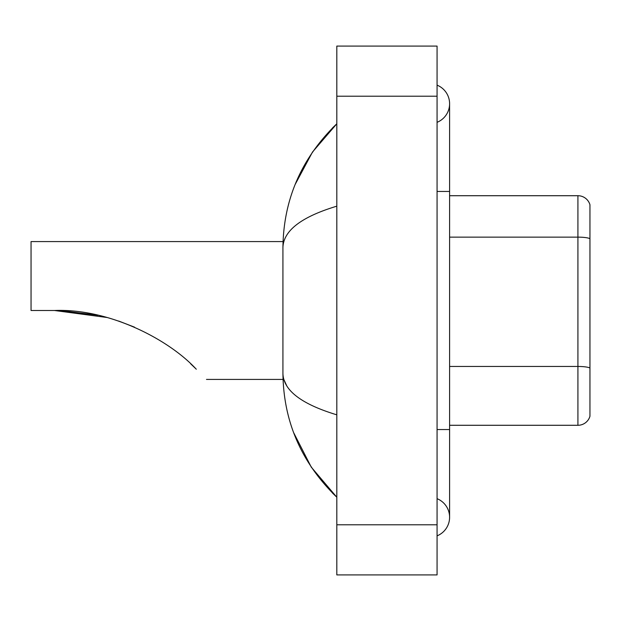 <?xml version="1.0" encoding="UTF-8"?>
<svg xmlns="http://www.w3.org/2000/svg" width="621" height="621" viewBox="0 0 621 621"><rect width="100%" height="100%" fill="white"/><g stroke="black" fill="none" stroke-linecap="round" stroke-linejoin="round"><path stroke-width="0.93" d="M437.068 535.853A20.051 20.051 0 0 0 437.068 498.679A20.051 20.051 0 0 1 437.068 535.853A20.051 20.051 0 0 0 449.596 517.27A20.051 20.051 0 0 1 437.068 535.853M437.068 85.147A20.051 20.051 0 0 1 437.068 122.321A20.051 20.051 0 0 0 437.068 85.147A20.051 20.051 0 0 1 449.596 103.73A20.051 20.051 0 0 0 437.068 85.147M336.815 206.172C301.371 216.861 283.409 230.663 282.928 247.593L282.928 373.407C283.331 390.275 301.294 404.085 336.815 414.828M336.815 574.914L437.068 574.914L437.068 46.086L336.815 46.086L336.815 574.914M282.928 247.593C283.471 199.403 301.426 158.13 336.815 123.781L312.495 152.044L295.13 184.507M293.617 432.581L311.292 467.171L336.815 497.219C301.426 462.862 283.463 421.597 282.928 373.407M286.692 385.688L283.82 379.423M589.95 204.736A12.529 12.529 0 0 0 577.918 195.716A12.529 12.529 0 0 1 589.95 204.736L589.95 416.264A12.529 12.529 0 0 1 577.918 425.284L449.596 425.284M589.95 238.697L589.95 238.697A12.529 2.173 180 0 0 577.918 237.137L577.918 195.716L449.596 195.716M589.95 238.875L589.95 368.028A12.529 2.173 180 0 0 577.918 366.46L577.918 237.137L449.596 237.137M55.37 310.5L95.743 314.785M118.681 321.041L134.524 327.158M97.839 315.235L60.804 310.601M107.014 317.494L54.516 310.5C108.054 308.303 168.151 338.748 196.29 369.223C209.735 382.668 209.735 382.668 196.29 369.223M283.036 241.577L31.05 241.577L31.05 310.5L54.516 310.5M190.701 363.844L195.204 368.144M437.068 429.546L449.596 429.546L449.596 103.73M437.068 191.454L449.596 191.454M336.815 524.784L437.068 524.784M336.815 96.216L437.068 96.216M577.918 425.284L577.918 366.46L449.596 366.46M449.596 429.546L449.596 517.27M336.815 123.781L332.452 127.988M336.815 497.219L332.452 493.012M206.49 379.423L283.036 379.423"/></g></svg>

